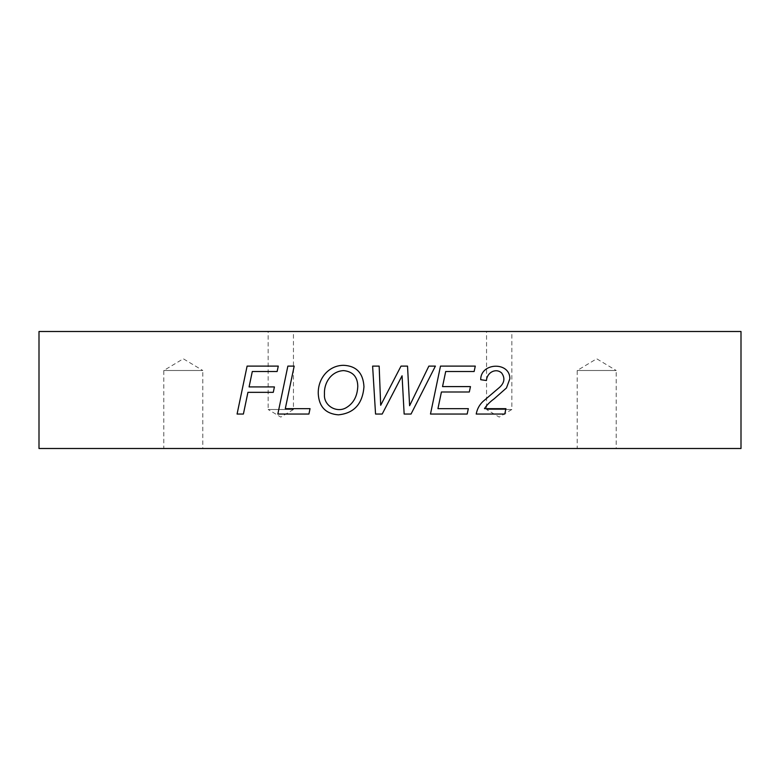 <?xml version="1.0" encoding="UTF-8"?>
<svg xmlns="http://www.w3.org/2000/svg" width="780" height="780" viewBox="0 0 780 780"><rect width="100%" height="100%" fill="white"/><g stroke="black" fill="none" stroke-linecap="round" stroke-linejoin="round"><path stroke-width="0.58" stroke-dasharray="3.9 2.92" d="M39 448.5L39 331.5L741 331.5L741 448.5L39 448.5M486.554 331.5L511.846 331.5L486.554 331.5L486.554 409.5L511.846 409.5L486.554 409.5L499.2 417.095L511.846 409.5L511.846 331.5M268.154 331.5L293.446 331.5L268.154 331.5L268.154 409.5L293.446 409.5L268.154 409.5L280.8 417.095L293.446 409.5L293.446 331.5M616.2 448.5L577.2 448.5L616.2 448.5L616.2 370.5L577.2 370.5L616.2 370.5L596.7 358.781L577.2 370.5L577.2 448.5M202.8 448.5L163.8 448.5L202.8 448.5L202.8 370.5L163.8 370.5L202.8 370.5L183.3 358.781L163.8 370.5L163.8 448.5M505.918 408.652L504.777 414.043L476.209 414.043C477.145 409.003 479.427 404.791 483.044 401.407L499.697 387.241C504.514 382.746 505.177 378.007 501.676 373.035C495.953 367.663 486.935 372.401 486.457 380.533L480.714 379.704C480.538 362.329 510.081 361.423 509.847 378.778L506.464 387.972L494.179 398.794C489.898 401.895 486.661 405.181 484.477 408.652L505.918 408.652M468.331 408.652L467.181 414.043L430.482 414.043L440.495 366.113L475.283 366.113L474.133 371.504L445.702 371.504L442.543 386.597L470.467 386.597L469.316 391.989L441.421 391.989L437.941 408.652L468.331 408.652M402.07 375.784L382.19 414.043L375.55 414.043L372.616 366.113L379.158 366.113L380.689 405.269L401.017 366.113L407.531 366.113L409.607 405.717L428.854 366.113L435.396 366.113L411.04 414.043L404.147 414.043L402.07 375.784M324.46 394.29C323.495 405.639 336.56 413.244 345.998 407.823C353.447 403.514 357.377 396.328 357.776 386.276C357.601 376.857 352.901 371.631 343.707 370.607C331.773 371.075 323.807 382.229 324.46 394.29M318.269 393.968C317.635 378.602 328.624 365.313 343.668 365.313C356.44 365.937 363.207 373.094 363.968 386.792C362.554 403.942 354.023 413.293 338.374 414.843C325.796 413.829 319.088 406.868 318.269 393.968M310.04 408.652L308.919 414.043L277.836 414.043L287.859 366.113L294.177 366.113L285.305 408.652L310.04 408.652M247.933 392.34L243.399 414.043L237.081 414.043L247.104 366.113L278.285 366.113L277.134 371.504L252.301 371.504L249.083 386.919L274.423 386.919L273.273 392.34L247.933 392.34"/><path stroke-width="1.17" d="M310.04 408.652L308.919 414.043L277.836 414.043L287.859 366.113L294.177 366.113L285.305 408.652L310.04 408.652M468.331 408.652L467.181 414.043L430.482 414.043L440.495 366.113L475.283 366.113L474.133 371.504L445.702 371.504L442.543 386.597L470.467 386.597L469.316 391.989L441.421 391.989L437.941 408.652L468.331 408.652M39 448.5L39 331.5L741 331.5L741 448.5L39 448.5M505.918 408.652L504.777 414.043L476.209 414.043C477.145 409.003 479.427 404.791 483.044 401.407L499.697 387.241C504.514 382.746 505.177 378.007 501.676 373.035C495.953 367.663 486.935 372.401 486.457 380.533L480.714 379.704C480.538 362.329 510.081 361.423 509.847 378.778L506.464 387.972L494.179 398.794C489.898 401.895 486.661 405.181 484.477 408.652L505.918 408.652M402.07 375.784L382.19 414.043L375.55 414.043L372.616 366.113L379.158 366.113L380.689 405.269L401.017 366.113L407.531 366.113L409.607 405.717L428.854 366.113L435.396 366.113L411.04 414.043L404.147 414.043L402.07 375.784M318.269 393.968C317.635 378.602 328.624 365.313 343.668 365.313C356.44 365.937 363.207 373.094 363.968 386.792C362.554 403.942 354.023 413.293 338.374 414.843C325.796 413.829 319.088 406.868 318.269 393.968M247.933 392.34L243.399 414.043L237.081 414.043L247.104 366.113L278.285 366.113L277.134 371.504L252.301 371.504L249.083 386.919L274.423 386.919L273.273 392.34L247.933 392.34M324.46 394.29C323.495 405.639 336.56 413.244 345.998 407.823C353.447 403.514 357.377 396.328 357.776 386.276C357.601 376.857 352.901 371.631 343.707 370.607C331.773 371.075 323.807 382.229 324.46 394.29"/></g></svg>
